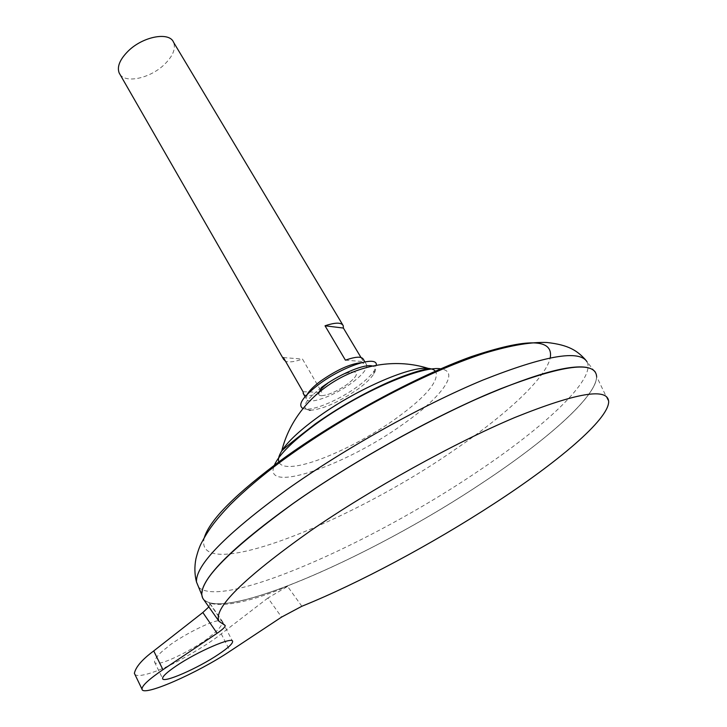 <?xml version="1.0" encoding="UTF-8"?>
<svg xmlns="http://www.w3.org/2000/svg" width="727" height="727" viewBox="0 0 727 727"><rect width="100%" height="100%" fill="white"/><g stroke="black" fill="none" stroke-linecap="round" stroke-linejoin="round"><path stroke-width="0.55" stroke-dasharray="3.63 2.73" d="M321.443 387.518C304.549 400.94 300.569 408.529 309.493 410.292L305.794 409.11C315.9 409.983 340.545 399.123 357.739 386.4C365.763 380.494 371.333 375.168 374.478 370.416L376.359 364.491M303.041 408.574L305.794 409.11M310.238 410.319C323.242 409.147 339.191 402.049 358.084 389.009C365.599 383.483 370.815 378.513 373.751 374.087C376.486 369.725 376.104 367.017 372.606 365.981M321.488 395.706C328.45 395.179 337.055 391.371 347.306 384.274C356.53 377.068 358.729 372.906 353.922 371.779C347.006 372.142 338.237 376.004 327.632 383.356C338.237 376.004 347.006 372.142 353.922 371.779C358.729 372.906 356.53 377.068 347.306 384.274C337.055 391.371 328.45 395.179 321.488 395.706C318.753 395.579 317.972 394.288 319.162 391.853C317.972 394.288 318.753 395.579 321.488 395.706M209.612 636.797C217.182 631.345 221.508 626.42 222.616 622.021C220.972 614.206 174.507 639.769 166.901 647.603C159.54 653.019 155.396 657.79 154.469 661.915C156.45 669.631 202.179 644.331 209.612 636.797M307.303 394.216L306.285 398.787C307.921 405.475 334.256 396.07 351.968 382.765C362.5 374.832 367.389 368.843 366.635 364.781L361.655 362.628M303.622 394.152C306.131 396.515 312.192 395.924 321.816 392.371L320.743 390.526M320.416 389.963L302.477 359.047C294.526 361.873 288.864 362.6 285.502 361.219M119.955 74.345C125.835 83.65 150.098 78.207 164.066 64.803C172.817 56.342 175.989 48.845 173.571 42.293M202.651 588.888L202.006 596.149C211.612 627.337 371.224 557.436 482.455 482.764C550.921 437.663 604.101 389.754 595.686 372.742L595.259 372.015M293.199 503.502C229.423 549.748 199.034 580.637 202.024 596.185C211.63 627.374 371.243 557.464 482.474 482.801C549.221 438.799 601.483 392.198 596.185 374.087C591.224 360.637 557.427 366.335 494.805 391.171C433.556 416.589 352.477 461.736 293.199 503.502M203.551 599.402C224.479 621.93 375.468 554.419 482.474 482.764C549.203 438.763 601.465 392.162 596.167 374.051C595.159 370.715 592.132 368.525 587.062 367.471M279.259 462.817C281.022 465.607 285.138 466.798 291.609 466.407C313.873 465.271 361.41 443.216 395.824 418.643C425.459 397.206 438.817 381.62 435.909 371.86M203.624 599.502C224.77 621.849 375.577 554.383 482.492 482.801C546.368 440.653 597.04 396.224 596.622 376.504L608.681 401.777M301.85 606.263L287.574 586.398L267.936 597.994L281.576 617.096M208.84 606.9L210.076 603.628L209.403 603.119C224.707 607.245 250.76 601.674 287.574 586.398M209.403 603.119L224.607 625.075M360.992 357.493L363.455 361.601L363.418 359.402M283.412 357.584L302.477 359.047M303.032 391.735L321.816 392.371M345.416 360.174L363.455 361.601M134.786 674.174C137.239 678.409 157.268 672.093 177.388 661.479C197.699 650.347 212.311 641.141 221.244 633.862L267.936 597.994M198.616 587.134C220.935 610.044 370.379 543.96 475.931 472.686C543.732 427.667 596.004 379.494 587.062 361.882L595.686 372.742M204.36 537.462C191.746 585.262 348.824 523.513 454.093 450.167C505.51 415.244 545.741 378.376 550.248 357.838M273.688 467.016C264.964 493.751 347.133 464.589 403.003 424.232C439.899 398.56 460.109 372.551 442.143 369.171M221.244 633.862L230.095 651.147M373.751 374.087L374.478 370.416M222.616 622.021L232.395 641.032M305.067 396.669L306.285 398.787M585.453 359.738L587.062 361.882M342.717 324.833L343.244 325.714M364.909 361.892L366.635 364.781M154.469 661.915L162.603 678.527M210.076 603.628L225.079 625.338"/><path stroke-width="1.09" d="M309.493 410.292L310.238 410.319M376.359 364.491C376.05 355.294 341.663 366.99 318.453 384.665C302.441 397.196 297.307 405.166 303.041 408.574M327.632 383.356C323.288 386.61 320.462 389.445 319.162 391.853C320.462 389.445 323.288 386.61 327.632 383.356M372.606 365.981L370.915 365.717C361.846 364.69 337.782 375.223 321.443 387.518M176.043 666.077C197.326 651.537 233.085 636.143 232.613 641.459C232.649 643.731 227.96 648.03 218.536 654.345C197.799 668.367 162.684 683.716 162.603 678.527C162.475 676.401 166.956 672.248 176.043 666.077M361.655 362.628C350.341 363.727 336.61 369.925 320.453 381.221C313.9 386.146 309.52 390.472 307.303 394.216M320.743 390.526L320.416 389.963M285.502 361.219L283.612 359.311L283.412 357.584L303.032 391.735L303.622 394.152M342.717 324.833L173.571 42.293C169.482 31.525 143.192 36.305 128.334 50.935C119.873 59.36 116.82 66.702 119.164 72.954L119.955 74.345M595.259 372.015C586.943 360.874 551.711 367.971 489.571 393.307C428.966 419.034 350.732 462.899 293.145 503.466C238.81 542.515 208.64 570.995 202.651 588.888M587.062 367.471C568.232 364.154 529.247 375.641 470.115 401.904C412.818 428.076 344.662 467.225 293.172 503.457C231.513 548.049 201.052 578.474 201.742 594.713L202.642 598.021M202.86 598.412L203.551 599.402M435.909 371.86C434.673 369.889 432.111 368.734 428.23 368.389L428.058 368.371C409.537 365.926 353.567 390.672 315.809 418.707C298.861 431.22 287.51 441.952 281.758 450.913L281.758 450.913C278.496 456.174 277.659 460.136 279.259 462.817M428.23 368.389L427.449 368.162C366.899 349.569 296.898 389.327 281.758 450.913C284.293 448.159 295.498 439.144 315.364 423.868C338.628 407.538 362.982 393.652 388.427 382.211C413.49 371.27 426.004 369.289 428.23 368.389M134.377 673.329L142.01 689.16C142.41 697.311 197.599 673.075 230.095 651.147L281.576 617.096L301.85 606.263C358.756 583.327 432.447 543.832 493.969 503.72C557.545 462.427 608.335 419.679 608.681 401.777C608.054 387.364 576.847 392.571 515.052 417.416C454.375 442.907 371.333 488.898 310.538 530.792C243.363 578.465 212.857 608.644 219.027 621.34L225.161 625.447C225.524 626.756 222.835 629.373 217.091 633.281L202.833 612.516L153.733 650.938C142.219 659.453 135.767 666.913 134.377 673.329L134.786 674.174M596.622 376.504C595.358 360.574 563.234 364.709 500.24 388.927C438.426 413.927 354.276 460.436 293.172 503.502C225.743 552.602 195.636 584.226 202.842 598.394L203.624 599.502M142.01 689.16C141.774 685.861 148.744 679.372 162.939 669.694L217.091 633.281M364.909 361.892L363.418 359.402C361.819 356.239 355.821 356.503 345.416 360.174L325.033 325.796C335.42 322.325 341.49 322.297 343.244 325.714L343.389 328.059L360.992 357.493M325.033 325.796L343.389 328.059M202.833 612.516L208.84 606.9M587.062 361.882C579.61 349.433 544.886 355.503 482.882 380.085C422.387 405.157 343.871 449.05 286.347 489.998C225.488 534.527 195.527 565.188 196.481 581.963L198.616 587.134M550.248 357.838C553.647 338.264 527.275 337.882 471.123 356.693C415.935 376.586 338.409 418.607 282.694 459.037C236.011 493.588 209.903 519.732 204.36 537.462M442.143 369.171C424.632 363.963 358.829 392.253 314.591 425.05C290.7 442.779 277.069 456.774 273.688 467.016M153.733 650.938L162.939 669.694M119.164 72.954L283.612 359.311M303.159 393.352L305.067 396.669M585.453 359.738C577.42 350.987 569.205 344.907 546.74 342.481C531.573 341.99 512.108 344.889 484.764 353.149C421.787 373.587 341.708 416.98 281.122 461.436C261.302 476.23 244.263 490.716 230.005 504.901C214.374 521.359 207.977 530.528 201.37 543.178C199.48 546.668 197.662 551.884 195.926 558.809C194.382 566.815 194.563 574.53 196.481 581.963L201.742 594.713M219.027 621.34L202.842 598.394"/></g></svg>

